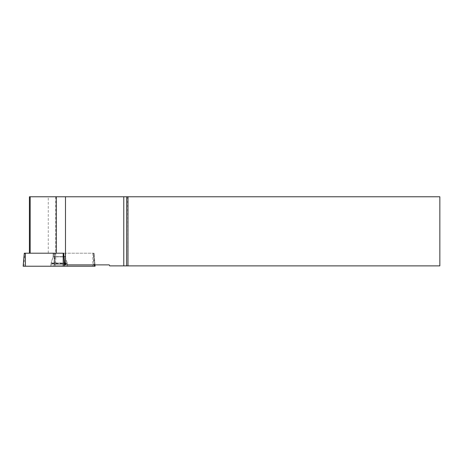 <?xml version="1.0" encoding="UTF-8"?>
<svg xmlns="http://www.w3.org/2000/svg" width="463" height="463" viewBox="0 0 463 463"><rect width="100%" height="100%" fill="white"/><g stroke="black" fill="none" stroke-linecap="round" stroke-linejoin="round"><path stroke-width="0.35" stroke-dasharray="2.31 1.74" d="M53.488 253.203L65.138 253.203L53.488 253.203M64.861 264.882L94.649 264.882L94.082 253.209L24.29 253.203M23.15 266.225L95.094 266.225M51.254 266.225L67.517 266.225L51.254 266.225M54.275 259.859L53.529 253.209L48.268 253.209L48.268 196.775L439.85 196.775L439.85 265.878L109.69 265.878L109.28 264.882L54.599 264.882L54.489 253.209L93.532 253.209L93.404 264.882L54.599 264.882M67.517 266.225L67.349 263.823L50.889 263.823L67.349 263.823L67.106 263.14L51.133 263.14L67.106 263.14L65.138 256.872L53.106 256.872L65.138 256.872L65.138 253.203L53.106 253.209L65.138 253.209L65.138 256.641L53.106 256.641L65.138 256.641L67.176 262.996L51.069 262.996L50.918 263.435L67.326 263.435L50.918 263.435L50.855 264.882L67.39 264.882L50.855 264.882M94.649 264.882L93.404 264.882M95.031 264.813L94.082 253.209L93.532 253.209M55.745 196.775L55.745 264.882M127.597 196.775L127.985 265.878M48.268 253.209L29.4 253.209L63.755 253.209L63.796 254.245M48.268 196.775L29.4 196.775M53.529 253.209L54.489 253.209L53.801 266.225L94.261 266.225M67.39 264.882L67.176 262.996L51.069 262.996L53.106 256.641L53.106 253.209L53.106 256.872L50.889 263.823L50.722 266.225M25.436 266.225L53.801 266.225M94.186 264.882L93.561 253.203M23.983 266.225L24.684 253.203M92.872 253.203L92.808 266.225M55.022 266.225L55.085 253.203L54.727 264.882M63.784 254.129L63.755 253.209M93.954 253.203L94.979 264.882"/><path stroke-width="0.69" d="M94.979 264.882L95.094 266.225L23.15 266.225L24.29 253.203L63.744 253.203M127.985 265.878L439.85 265.878L439.85 196.775L127.985 196.775L127.985 265.878L123.777 265.878L123.777 196.775L56.266 196.775L56.266 253.203M63.686 253.209L64.861 264.882L109.28 264.882L109.69 265.878L123.777 265.878M65.486 264.882L65.486 196.775M30.17 253.203L30.17 196.775L56.266 196.775M127.985 196.775L123.777 196.775M30.17 196.775L29.4 196.775L29.4 253.203M126.619 196.775L126.619 265.878M53.801 266.225L94.255 266.225L53.801 266.225M94.261 266.225L94.186 264.882M63.796 254.245L64.444 266.225M25.372 253.203L25.436 266.225M63.223 266.225L63.159 253.203"/></g></svg>
